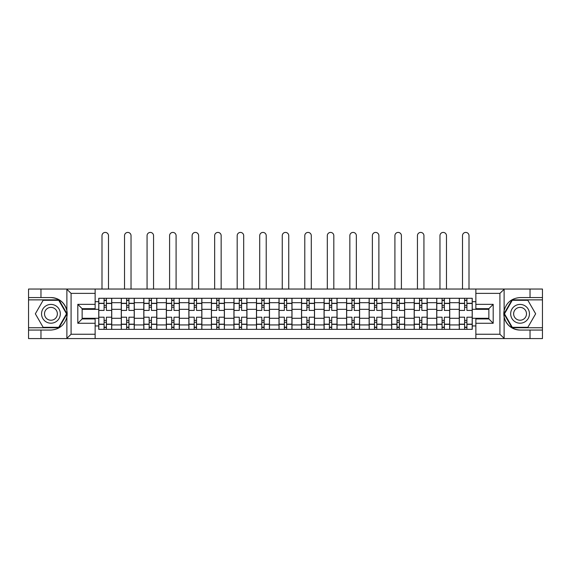 <?xml version="1.0" encoding="UTF-8"?>
<svg xmlns="http://www.w3.org/2000/svg" width="571" height="571" viewBox="0 0 571 571"><rect width="100%" height="100%" fill="white"/><g stroke="black" fill="none" stroke-linecap="round" stroke-linejoin="round"><path stroke-width="0.86" d="M499.411 338.582L542.45 338.582L542.45 299.868L512.016 299.868L503.972 313.807L512.016 327.747L542.45 327.747M95.136 338.582L475.864 338.582L475.864 318.939L488.862 318.939L488.862 308.683L475.864 308.683L475.864 289.04L95.136 289.04L95.136 308.683L82.138 308.683L82.138 318.939L95.136 318.939L95.136 338.582L66.621 338.582L71.09 334.249L95.136 334.249M66.621 338.582L28.55 338.582L28.55 330.059L40.969 330.059L40.969 338.582L71.589 338.582M71.589 289.04L28.55 289.04L28.55 327.747L58.984 327.747L67.028 313.807L58.984 299.868L28.55 299.868M475.864 289.04L542.45 289.04L542.45 297.562L530.031 297.562L530.031 289.04L499.411 289.04M121.28 329.339L121.28 302.687L111.745 302.687L111.745 329.339M111.745 302.687L111.745 298.283M121.28 302.687L121.28 298.283M134.278 298.283L134.278 329.339M143.806 329.339L143.806 298.283M156.811 298.283L156.811 329.339M166.339 329.339L166.339 298.283M179.337 298.283L179.337 329.339M188.873 329.339L188.873 298.283M201.87 298.283L201.87 329.339M211.406 329.339L211.406 298.283M224.403 298.283L224.403 329.339M233.939 329.339L233.939 298.283M246.936 298.283L246.936 329.339M256.472 329.339L256.472 298.283M269.469 298.283L269.469 329.339M278.998 329.339L278.998 298.283M292.002 298.283L292.002 329.339M301.531 329.339L301.531 298.283M314.528 298.283L314.528 329.339M324.064 329.339L324.064 298.283M337.061 298.283L337.061 329.339M346.597 329.339L346.597 298.283M359.594 298.283L359.594 329.339M369.13 329.339L369.13 298.283M382.127 298.283L382.127 329.339M391.663 329.339L391.663 298.283M404.661 298.283L404.661 329.339M414.189 329.339L414.189 298.283M427.194 298.283L427.194 329.339M436.722 329.339L436.722 298.283M449.72 298.283L449.72 329.339M459.255 329.339L459.255 298.283M459.255 318.29L449.72 318.29M436.722 318.29L427.194 318.29M414.189 318.29L404.661 318.29M391.663 318.29L382.127 318.29M369.13 318.29L359.594 318.29M346.597 318.29L337.061 318.29M324.064 318.29L314.528 318.29M301.531 318.29L292.002 318.29M278.998 318.29L269.469 318.29M256.472 318.29L246.936 318.29M233.939 318.29L224.403 318.29M211.406 318.29L201.87 318.29M188.873 318.29L179.337 318.29M166.339 318.29L156.811 318.29M143.806 318.29L134.278 318.29M121.28 318.29L111.745 318.29M459.255 309.332L449.72 309.332M436.722 309.332L427.194 309.332M414.189 309.332L404.661 309.332M391.663 309.332L382.127 309.332M369.13 309.332L359.594 309.332M346.597 309.332L337.061 309.332M324.064 309.332L314.528 309.332M301.531 309.332L292.002 309.332M278.998 309.332L269.469 309.332M256.472 309.332L246.936 309.332M233.939 309.332L224.403 309.332M211.406 309.332L201.87 309.332M188.873 309.332L179.337 309.332M166.339 309.332L156.811 309.332M143.806 309.332L134.278 309.332M121.28 309.332L111.745 309.332M82.138 318.29L98.747 318.29L98.747 309.332L82.138 309.332M95.136 301.674L98.747 301.674L98.747 309.332M488.862 309.332L472.253 309.332L472.253 298.283L98.747 298.283L98.747 301.674M472.253 301.674L475.864 301.674M475.864 325.941L472.253 325.941L472.253 318.29L488.862 318.29M98.747 318.29L98.747 329.339L472.253 329.339L472.253 325.941M98.747 325.941L95.136 325.941M472.253 309.332L472.253 318.29M106.399 327.169L104.086 327.169M104.086 300.446L106.399 300.446M128.932 327.169L126.619 327.169M126.619 300.446L128.932 300.446M151.465 327.169L149.152 327.169M149.152 300.446L151.465 300.446M173.998 327.169L171.685 327.169M171.685 300.446L173.998 300.446M196.531 327.169L194.219 327.169M194.219 300.446L196.531 300.446M219.057 327.169L216.752 327.169M216.752 300.446L219.057 300.446M241.59 327.169L239.278 327.169M239.278 300.446L241.59 300.446M264.123 327.169L261.811 327.169M261.811 300.446L264.123 300.446M286.656 327.169L284.344 327.169M284.344 300.446L286.656 300.446M309.189 327.169L306.877 327.169M306.877 300.446L309.189 300.446M331.722 327.169L329.41 327.169M329.41 300.446L331.722 300.446M354.248 327.169L351.943 327.169M351.943 300.446L354.248 300.446M376.781 327.169L374.469 327.169M374.469 300.446L376.781 300.446M399.315 327.169L397.002 327.169M397.002 300.446L399.315 300.446M421.848 327.169L419.535 327.169M419.535 300.446L421.848 300.446M444.381 327.169L442.068 327.169M442.068 300.446L444.381 300.446M466.914 327.169L464.601 327.169M464.601 300.446L466.914 300.446M111.673 329.339L111.673 310.417L106.399 310.417L106.399 298.283M104.086 298.283L104.086 310.417L98.819 310.417L98.819 298.283M108.497 289.04L108.497 235.673A3.248 3.248 0 0 0 105.242 232.418A3.248 3.248 0 0 0 101.995 235.673L101.995 289.04M111.673 310.417L111.673 298.283M98.819 329.339L98.819 317.205L104.086 317.205L104.086 329.339M106.399 329.339L106.399 317.205L111.673 317.205M104.086 307.241L106.399 307.241M98.819 317.205L98.819 310.417M106.399 320.381L104.086 320.381M106.399 327.461L104.086 327.461M104.086 322.258L106.399 322.258M106.399 305.357L104.086 305.357M104.086 300.16L106.399 300.16M40.969 330.059L50.94 330.059C59.327 329.431 64.637 325.063 66.878 316.955L66.878 310.667C64.637 302.559 59.327 298.19 50.94 297.562L28.55 297.562M28.55 330.059L28.55 327.747M95.136 293.373L71.09 293.373L66.621 289.04L40.969 289.04L40.969 297.562M66.621 289.04L95.136 289.04M50.94 297.562A16.252 16.252 0 0 1 66.878 316.955L66.878 338.453M82.138 308.683L77.806 304.35L95.136 304.35M95.136 323.272L77.806 323.272L82.138 318.939M504.379 289.04L499.91 293.373L475.864 293.373M530.031 297.562L520.06 297.562C511.673 298.19 506.363 302.559 504.122 310.667L504.122 316.955C506.363 325.063 511.673 329.431 520.06 330.059L542.45 330.059M542.45 297.562L542.45 299.868M475.864 334.249L499.91 334.249L504.379 338.582L530.031 338.582L530.031 330.059M504.379 338.582L475.864 338.582M520.06 330.059A16.252 16.252 0 0 1 504.122 310.667L504.122 289.162M488.862 318.939L493.194 323.272L475.864 323.272M475.864 304.35L493.194 304.35L488.862 308.683M41.547 313.807A9.386 9.386 0 0 0 50.94 323.2A9.386 9.386 0 0 0 60.326 313.807A9.386 9.386 0 0 0 50.94 304.422A9.386 9.386 0 0 0 41.547 313.807M44.509 313.807A6.431 6.431 0 0 0 50.94 320.238A6.431 6.431 0 0 0 57.364 313.807A6.431 6.431 0 0 0 50.94 307.384A6.431 6.431 0 0 0 44.509 313.807M58.734 300.303L66.529 313.807L58.734 327.311L43.139 327.311L35.345 313.807L43.139 300.303L58.734 300.303M510.674 313.807A9.386 9.386 0 0 0 520.06 323.2A9.386 9.386 0 0 0 529.453 313.807A9.386 9.386 0 0 0 520.06 304.422A9.386 9.386 0 0 0 510.674 313.807M513.636 313.807A6.431 6.431 0 0 0 520.06 320.238A6.431 6.431 0 0 0 526.491 313.807A6.431 6.431 0 0 0 520.06 307.384A6.431 6.431 0 0 0 513.636 313.807M527.861 300.303L535.655 313.807L527.861 327.311L512.266 327.311L504.471 313.807L512.266 300.303L527.861 300.303M134.206 329.339L134.206 310.417L128.932 310.417L128.932 298.283M126.619 298.283L126.619 310.417L121.352 310.417L121.352 298.283M131.03 289.04L131.03 235.673A3.248 3.248 0 0 0 127.776 232.418A3.248 3.248 0 0 0 124.528 235.673L124.528 289.04M134.206 310.417L134.206 298.283M121.352 329.339L121.352 317.205L126.619 317.205L126.619 329.339M128.932 329.339L128.932 317.205L134.206 317.205M126.619 307.241L128.932 307.241M121.352 317.205L121.352 310.417M128.932 320.381L126.619 320.381M128.932 327.461L126.619 327.461M126.619 322.258L128.932 322.258M128.932 305.357L126.619 305.357M126.619 300.16L128.932 300.16M156.739 329.339L156.739 310.417L151.465 310.417L151.465 298.283M149.152 298.283L149.152 310.417L143.885 310.417L143.885 298.283M153.556 289.04L153.556 235.673A3.248 3.248 0 0 0 150.309 232.418A3.248 3.248 0 0 0 147.061 235.673L147.061 289.04M156.739 310.417L156.739 298.283M143.885 329.339L143.885 317.205L149.152 317.205L149.152 329.339M151.465 329.339L151.465 317.205L156.739 317.205M149.152 307.241L151.465 307.241M143.885 317.205L143.885 310.417M151.465 320.381L149.152 320.381M151.465 327.461L149.152 327.461M149.152 322.258L151.465 322.258M151.465 305.357L149.152 305.357M149.152 300.16L151.465 300.16M179.265 329.339L179.265 310.417L173.998 310.417L173.998 298.283M171.685 298.283L171.685 310.417L166.411 310.417L166.411 298.283M176.089 289.04L176.089 235.673A3.248 3.248 0 0 0 172.842 232.418A3.248 3.248 0 0 0 169.594 235.673L169.594 289.04M179.265 310.417L179.265 298.283M166.411 329.339L166.411 317.205L171.685 317.205L171.685 329.339M173.998 329.339L173.998 317.205L179.265 317.205M171.685 307.241L173.998 307.241M166.411 317.205L166.411 310.417M173.998 320.381L171.685 320.381M173.998 327.461L171.685 327.461M171.685 322.258L173.998 322.258M173.998 305.357L171.685 305.357M171.685 300.16L173.998 300.16M201.799 329.339L201.799 310.417L196.531 310.417L196.531 298.283M194.219 298.283L194.219 310.417L188.944 310.417L188.944 298.283M198.622 289.04L198.622 235.673A3.248 3.248 0 0 0 195.375 232.418A3.248 3.248 0 0 0 192.12 235.673L192.12 289.04M201.799 310.417L201.799 298.283M188.944 329.339L188.944 317.205L194.219 317.205L194.219 329.339M196.531 329.339L196.531 317.205L201.799 317.205M194.219 307.241L196.531 307.241M188.944 317.205L188.944 310.417M196.531 320.381L194.219 320.381M196.531 327.461L194.219 327.461M194.219 322.258L196.531 322.258M196.531 305.357L194.219 305.357M194.219 300.16L196.531 300.16M224.332 329.339L224.332 310.417L219.057 310.417L219.057 298.283M216.752 298.283L216.752 310.417L211.477 310.417L211.477 298.283M221.155 289.04L221.155 235.673A3.248 3.248 0 0 0 217.908 232.418A3.248 3.248 0 0 0 214.653 235.673L214.653 289.04M224.332 310.417L224.332 298.283M211.477 329.339L211.477 317.205L216.752 317.205L216.752 329.339M219.057 329.339L219.057 317.205L224.332 317.205M216.752 307.241L219.057 307.241M211.477 317.205L211.477 310.417M219.057 320.381L216.752 320.381M219.057 327.461L216.752 327.461M216.752 322.258L219.057 322.258M219.057 305.357L216.752 305.357M216.752 300.16L219.057 300.16M246.865 329.339L246.865 310.417L241.59 310.417L241.59 298.283M239.278 298.283L239.278 310.417L234.01 310.417L234.01 298.283M243.689 289.04L243.689 235.673A3.248 3.248 0 0 0 240.434 232.418A3.248 3.248 0 0 0 237.186 235.673L237.186 289.04M246.865 310.417L246.865 298.283M234.01 329.339L234.01 317.205L239.278 317.205L239.278 329.339M241.59 329.339L241.59 317.205L246.865 317.205M239.278 307.241L241.59 307.241M234.01 317.205L234.01 310.417M241.59 320.381L239.278 320.381M241.59 327.461L239.278 327.461M239.278 322.258L241.59 322.258M241.59 305.357L239.278 305.357M239.278 300.16L241.59 300.16M269.398 329.339L269.398 310.417L264.123 310.417L264.123 298.283M261.811 298.283L261.811 310.417L256.543 310.417L256.543 298.283M266.214 289.04L266.214 235.673A3.248 3.248 0 0 0 262.967 232.418A3.248 3.248 0 0 0 259.719 235.673L259.719 289.04M269.398 310.417L269.398 298.283M256.543 329.339L256.543 317.205L261.811 317.205L261.811 329.339M264.123 329.339L264.123 317.205L269.398 317.205M261.811 307.241L264.123 307.241M256.543 317.205L256.543 310.417M264.123 320.381L261.811 320.381M264.123 327.461L261.811 327.461M261.811 322.258L264.123 322.258M264.123 305.357L261.811 305.357M261.811 300.16L264.123 300.16M291.931 329.339L291.931 310.417L286.656 310.417L286.656 298.283M284.344 298.283L284.344 310.417L279.069 310.417L279.069 298.283M288.748 289.04L288.748 235.673A3.248 3.248 0 0 0 285.5 232.418A3.248 3.248 0 0 0 282.252 235.673L282.252 289.04M291.931 310.417L291.931 298.283M279.069 329.339L279.069 317.205L284.344 317.205L284.344 329.339M286.656 329.339L286.656 317.205L291.931 317.205M284.344 307.241L286.656 307.241M279.069 317.205L279.069 310.417M286.656 320.381L284.344 320.381M286.656 327.461L284.344 327.461M284.344 322.258L286.656 322.258M286.656 305.357L284.344 305.357M284.344 300.16L286.656 300.16M314.457 329.339L314.457 310.417L309.189 310.417L309.189 298.283M306.877 298.283L306.877 310.417L301.602 310.417L301.602 298.283M311.281 289.04L311.281 235.673A3.248 3.248 0 0 0 308.033 232.418A3.248 3.248 0 0 0 304.786 235.673L304.786 289.04M314.457 310.417L314.457 298.283M301.602 329.339L301.602 317.205L306.877 317.205L306.877 329.339M309.189 329.339L309.189 317.205L314.457 317.205M306.877 307.241L309.189 307.241M301.602 317.205L301.602 310.417M309.189 320.381L306.877 320.381M309.189 327.461L306.877 327.461M306.877 322.258L309.189 322.258M309.189 305.357L306.877 305.357M306.877 300.16L309.189 300.16M336.99 329.339L336.99 310.417L331.722 310.417L331.722 298.283M329.41 298.283L329.41 310.417L324.135 310.417L324.135 298.283M333.814 289.04L333.814 235.673A3.248 3.248 0 0 0 330.566 232.418A3.248 3.248 0 0 0 327.311 235.673L327.311 289.04M336.99 310.417L336.99 298.283M324.135 329.339L324.135 317.205L329.41 317.205L329.41 329.339M331.722 329.339L331.722 317.205L336.99 317.205M329.41 307.241L331.722 307.241M324.135 317.205L324.135 310.417M331.722 320.381L329.41 320.381M331.722 327.461L329.41 327.461M329.41 322.258L331.722 322.258M331.722 305.357L329.41 305.357M329.41 300.16L331.722 300.16M359.523 329.339L359.523 310.417L354.248 310.417L354.248 298.283M351.943 298.283L351.943 310.417L346.668 310.417L346.668 298.283M356.347 289.04L356.347 235.673A3.248 3.248 0 0 0 353.092 232.418A3.248 3.248 0 0 0 349.845 235.673L349.845 289.04M359.523 310.417L359.523 298.283M346.668 329.339L346.668 317.205L351.943 317.205L351.943 329.339M354.248 329.339L354.248 317.205L359.523 317.205M351.943 307.241L354.248 307.241M346.668 317.205L346.668 310.417M354.248 320.381L351.943 320.381M354.248 327.461L351.943 327.461M351.943 322.258L354.248 322.258M354.248 305.357L351.943 305.357M351.943 300.16L354.248 300.16M382.056 329.339L382.056 310.417L376.781 310.417L376.781 298.283M374.469 298.283L374.469 310.417L369.201 310.417L369.201 298.283M378.88 289.04L378.88 235.673A3.248 3.248 0 0 0 375.625 232.418A3.248 3.248 0 0 0 372.378 235.673L372.378 289.04M382.056 310.417L382.056 298.283M369.201 329.339L369.201 317.205L374.469 317.205L374.469 329.339M376.781 329.339L376.781 317.205L382.056 317.205M374.469 307.241L376.781 307.241M369.201 317.205L369.201 310.417M376.781 320.381L374.469 320.381M376.781 327.461L374.469 327.461M374.469 322.258L376.781 322.258M376.781 305.357L374.469 305.357M374.469 300.16L376.781 300.16M404.589 329.339L404.589 310.417L399.315 310.417L399.315 298.283M397.002 298.283L397.002 310.417L391.735 310.417L391.735 298.283M401.406 289.04L401.406 235.673A3.248 3.248 0 0 0 398.158 232.418A3.248 3.248 0 0 0 394.911 235.673L394.911 289.04M404.589 310.417L404.589 298.283M391.735 329.339L391.735 317.205L397.002 317.205L397.002 329.339M399.315 329.339L399.315 317.205L404.589 317.205M397.002 307.241L399.315 307.241M391.735 317.205L391.735 310.417M399.315 320.381L397.002 320.381M399.315 327.461L397.002 327.461M397.002 322.258L399.315 322.258M399.315 305.357L397.002 305.357M397.002 300.16L399.315 300.16M427.115 329.339L427.115 310.417L421.848 310.417L421.848 298.283M419.535 298.283L419.535 310.417L414.26 310.417L414.26 298.283M423.939 289.04L423.939 235.673A3.248 3.248 0 0 0 420.691 232.418A3.248 3.248 0 0 0 417.444 235.673L417.444 289.04M427.115 310.417L427.115 298.283M414.26 329.339L414.26 317.205L419.535 317.205L419.535 329.339M421.848 329.339L421.848 317.205L427.115 317.205M419.535 307.241L421.848 307.241M414.26 317.205L414.26 310.417M421.848 320.381L419.535 320.381M421.848 327.461L419.535 327.461M419.535 322.258L421.848 322.258M421.848 305.357L419.535 305.357M419.535 300.16L421.848 300.16M449.648 329.339L449.648 310.417L444.381 310.417L444.381 298.283M442.068 298.283L442.068 310.417L436.794 310.417L436.794 298.283M446.472 289.04L446.472 235.673A3.248 3.248 0 0 0 443.224 232.418A3.248 3.248 0 0 0 439.97 235.673L439.97 289.04M449.648 310.417L449.648 298.283M436.794 329.339L436.794 317.205L442.068 317.205L442.068 329.339M444.381 329.339L444.381 317.205L449.648 317.205M442.068 307.241L444.381 307.241M436.794 317.205L436.794 310.417M444.381 320.381L442.068 320.381M444.381 327.461L442.068 327.461M442.068 322.258L444.381 322.258M444.381 305.357L442.068 305.357M442.068 300.16L444.381 300.16M472.181 329.339L472.181 310.417L466.914 310.417L466.914 298.283M464.601 298.283L464.601 310.417L459.327 310.417L459.327 298.283M469.005 289.04L469.005 235.673A3.248 3.248 0 0 0 465.758 232.418A3.248 3.248 0 0 0 462.503 235.673L462.503 289.04M472.181 310.417L472.181 298.283M459.327 329.339L459.327 317.205L464.601 317.205L464.601 329.339M466.914 329.339L466.914 317.205L472.181 317.205M464.601 307.241L466.914 307.241M459.327 317.205L459.327 310.417M466.914 320.381L464.601 320.381M466.914 327.461L464.601 327.461M464.601 322.258L466.914 322.258M466.914 305.357L464.601 305.357M464.601 300.16L466.914 300.16M436.722 302.687L427.194 302.687M414.189 302.687L404.661 302.687M391.663 302.687L382.127 302.687M369.13 302.687L359.594 302.687M346.597 302.687L337.061 302.687M324.064 302.687L314.528 302.687M301.531 302.687L292.002 302.687M278.998 302.687L269.469 302.687M256.472 302.687L246.936 302.687M233.939 302.687L224.403 302.687M211.406 302.687L201.87 302.687M188.873 302.687L179.337 302.687M166.339 302.687L156.811 302.687M143.806 302.687L134.278 302.687M459.255 302.687L449.72 302.687M436.722 324.928L427.194 324.928M414.189 324.928L404.661 324.928M391.663 324.928L382.127 324.928M369.13 324.928L359.594 324.928M346.597 324.928L337.061 324.928M324.064 324.928L314.528 324.928M301.531 324.928L292.002 324.928M278.998 324.928L269.469 324.928M256.472 324.928L246.936 324.928M233.939 324.928L224.403 324.928M211.406 324.928L201.87 324.928M188.873 324.928L179.337 324.928M166.339 324.928L156.811 324.928M143.806 324.928L134.278 324.928M121.28 324.928L111.745 324.928M459.255 324.928L449.72 324.928M111.673 303.265L106.399 303.265M104.086 303.265L98.819 303.265M104.086 303.458L98.819 303.458M104.086 324.164L98.819 324.164M104.086 324.357L98.819 324.357M111.673 324.357L106.399 324.357M111.673 303.458L106.399 303.458M111.673 324.164L106.399 324.164M66.878 310.667L66.878 289.162M71.09 293.373L71.09 334.249M77.806 323.272L77.806 304.35M504.122 316.955L504.122 338.453M499.91 334.249L499.91 293.373M493.194 304.35L493.194 323.272M134.206 303.265L128.932 303.265M126.619 303.265L121.352 303.265M126.619 303.458L121.352 303.458M126.619 324.164L121.352 324.164M126.619 324.357L121.352 324.357M134.206 324.357L128.932 324.357M134.206 303.458L128.932 303.458M134.206 324.164L128.932 324.164M156.739 303.265L151.465 303.265M149.152 303.265L143.885 303.265M149.152 303.458L143.885 303.458M149.152 324.164L143.885 324.164M149.152 324.357L143.885 324.357M156.739 324.357L151.465 324.357M156.739 303.458L151.465 303.458M156.739 324.164L151.465 324.164M179.265 303.265L173.998 303.265M171.685 303.265L166.411 303.265M171.685 303.458L166.411 303.458M171.685 324.164L166.411 324.164M171.685 324.357L166.411 324.357M179.265 324.357L173.998 324.357M179.265 303.458L173.998 303.458M179.265 324.164L173.998 324.164M201.799 303.265L196.531 303.265M194.219 303.265L188.944 303.265M194.219 303.458L188.944 303.458M194.219 324.164L188.944 324.164M194.219 324.357L188.944 324.357M201.799 324.357L196.531 324.357M201.799 303.458L196.531 303.458M201.799 324.164L196.531 324.164M224.332 303.265L219.057 303.265M216.752 303.265L211.477 303.265M216.752 303.458L211.477 303.458M216.752 324.164L211.477 324.164M216.752 324.357L211.477 324.357M224.332 324.357L219.057 324.357M224.332 303.458L219.057 303.458M224.332 324.164L219.057 324.164M246.865 303.265L241.59 303.265M239.278 303.265L234.01 303.265M239.278 303.458L234.01 303.458M239.278 324.164L234.01 324.164M239.278 324.357L234.01 324.357M246.865 324.357L241.59 324.357M246.865 303.458L241.59 303.458M246.865 324.164L241.59 324.164M269.398 303.265L264.123 303.265M261.811 303.265L256.543 303.265M261.811 303.458L256.543 303.458M261.811 324.164L256.543 324.164M261.811 324.357L256.543 324.357M269.398 324.357L264.123 324.357M269.398 303.458L264.123 303.458M269.398 324.164L264.123 324.164M291.931 303.265L286.656 303.265M284.344 303.265L279.069 303.265M284.344 303.458L279.069 303.458M284.344 324.164L279.069 324.164M284.344 324.357L279.069 324.357M291.931 324.357L286.656 324.357M291.931 303.458L286.656 303.458M291.931 324.164L286.656 324.164M314.457 303.265L309.189 303.265M306.877 303.265L301.602 303.265M306.877 303.458L301.602 303.458M306.877 324.164L301.602 324.164M306.877 324.357L301.602 324.357M314.457 324.357L309.189 324.357M314.457 303.458L309.189 303.458M314.457 324.164L309.189 324.164M336.99 303.265L331.722 303.265M329.41 303.265L324.135 303.265M329.41 303.458L324.135 303.458M329.41 324.164L324.135 324.164M329.41 324.357L324.135 324.357M336.99 324.357L331.722 324.357M336.99 303.458L331.722 303.458M336.99 324.164L331.722 324.164M359.523 303.265L354.248 303.265M351.943 303.265L346.668 303.265M351.943 303.458L346.668 303.458M351.943 324.164L346.668 324.164M351.943 324.357L346.668 324.357M359.523 324.357L354.248 324.357M359.523 303.458L354.248 303.458M359.523 324.164L354.248 324.164M382.056 303.265L376.781 303.265M374.469 303.265L369.201 303.265M374.469 303.458L369.201 303.458M374.469 324.164L369.201 324.164M374.469 324.357L369.201 324.357M382.056 324.357L376.781 324.357M382.056 303.458L376.781 303.458M382.056 324.164L376.781 324.164M404.589 303.265L399.315 303.265M397.002 303.265L391.735 303.265M397.002 303.458L391.735 303.458M397.002 324.164L391.735 324.164M397.002 324.357L391.735 324.357M404.589 324.357L399.315 324.357M404.589 303.458L399.315 303.458M404.589 324.164L399.315 324.164M427.115 303.265L421.848 303.265M419.535 303.265L414.26 303.265M419.535 303.458L414.26 303.458M419.535 324.164L414.26 324.164M419.535 324.357L414.26 324.357M427.115 324.357L421.848 324.357M427.115 303.458L421.848 303.458M427.115 324.164L421.848 324.164M449.648 303.265L444.381 303.265M442.068 303.265L436.794 303.265M442.068 303.458L436.794 303.458M442.068 324.164L436.794 324.164M442.068 324.357L436.794 324.357M449.648 324.357L444.381 324.357M449.648 303.458L444.381 303.458M449.648 324.164L444.381 324.164M472.181 303.265L466.914 303.265M464.601 303.265L459.327 303.265M464.601 303.458L459.327 303.458M464.601 324.164L459.327 324.164M464.601 324.357L459.327 324.357M472.181 324.357L466.914 324.357M472.181 303.458L466.914 303.458M472.181 324.164L466.914 324.164"/></g></svg>
